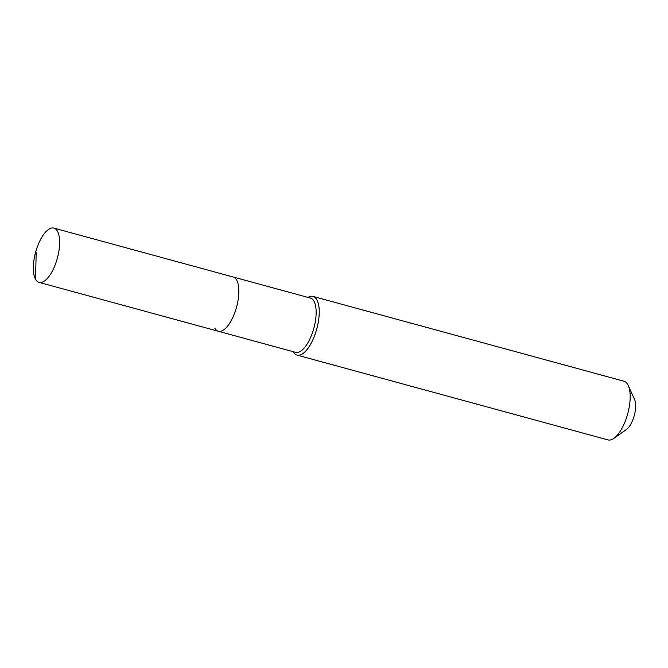 <?xml version="1.0" encoding="UTF-8"?>
<svg xmlns="http://www.w3.org/2000/svg" width="668" height="668" viewBox="0 0 668 668"><rect width="100%" height="100%" fill="white"/><g stroke="black" fill="none" stroke-linecap="round" stroke-linejoin="round"><path stroke-width="1" d="M35.563 279.308A28.131 11.264 -74.7 0 0 39.078 282.372A28.131 11.264 -74.7 0 0 55.745 263.292A28.131 11.264 -74.7 0 0 57.398 231.161A28.131 11.264 -74.7 0 0 53.883 228.097A28.131 11.264 -74.7 0 0 37.224 247.168A28.131 11.264 -74.7 0 0 35.563 279.308L36.181 252.421M214.787 328.188A28.131 11.264 -74.7 0 0 218.302 331.253A28.131 11.264 -74.7 0 0 234.961 312.181A28.131 11.264 -74.7 0 0 236.622 280.042A28.131 11.264 -74.7 0 0 233.107 276.978L53.883 228.097M218.302 331.253L295.598 352.337A28.131 11.264 -74.7 0 0 312.257 333.265A28.131 11.264 -74.7 0 0 313.918 301.126A28.131 11.264 -74.7 0 0 310.403 298.062L233.107 276.978A28.131 11.264 -74.7 0 1 236.622 280.042A28.131 11.264 -74.7 0 1 234.961 312.181A28.131 11.264 -74.7 0 1 218.302 331.253L39.078 282.372M293.21 351.777L293.16 351.677A30.411 12.174 -74.7 0 0 293.21 351.777A30.411 12.174 -74.7 0 0 297.01 355.092A30.411 12.174 -74.7 0 0 315.029 334.468A30.411 12.174 -74.7 0 0 316.816 299.723A30.411 12.174 -74.7 0 0 313.016 296.417A30.411 12.174 -74.7 0 0 307.956 297.394M297.01 355.092L607.963 439.903A30.411 12.174 -74.7 0 0 613.9 438.358A30.411 12.174 -74.7 0 0 627.711 413.768A30.411 12.174 -74.7 0 0 628.296 385.578A30.411 12.174 -74.7 0 0 627.77 384.543A30.411 12.174 -74.7 0 0 623.962 381.228L313.016 296.417M613.9 438.358L626.442 429.491A17.234 6.897 -74.7 0 0 634.266 415.563A17.234 6.897 -74.7 0 0 634.6 399.581L628.296 385.578"/></g></svg>
